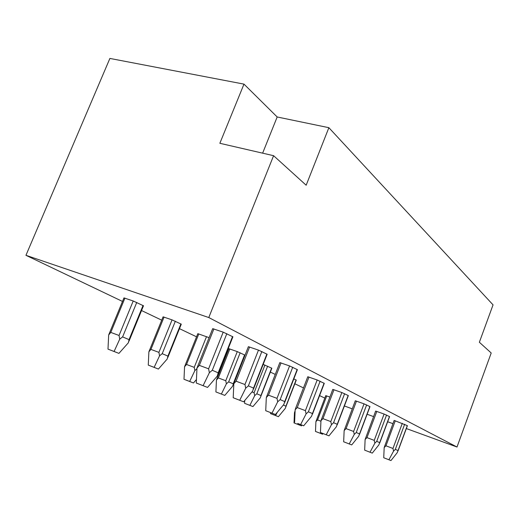 <?xml version="1.0" encoding="UTF-8"?>
<svg xmlns="http://www.w3.org/2000/svg" width="519" height="519" viewBox="0 0 519 519"><rect width="100%" height="100%" fill="white"/><g stroke="black" fill="none" stroke-linecap="round" stroke-linejoin="round"><path stroke-width="0.78" d="M324.81 398.099L319.587 395.601M303.485 387.914L294.85 383.788M275.232 374.413L270.36 372.084M227.653 351.681L227.101 351.415M196.545 336.818L179.47 328.657M161.727 320.184L141.544 310.537M122.503 301.442L25.95 255.309L208.781 317.544L456.999 447.021L406.338 428.551M456.999 447.021L491.208 352.991L479.368 342.255L493.05 304.861L328.871 127.693L277.178 116.976L243.982 84.123L109.892 58.433L25.95 255.309M344.402 405.975L352.239 408.829M367.121 414.253L373.563 416.601M387.667 421.746L392.928 423.66M196.292 383.028L207.548 387.421L196.292 383.028L196.973 368.062L212.693 328.644L223.196 332.154L232.895 336.812M148.882 351.817L150.932 349.404L158.905 352.375L159.554 355.82L162.22 353.686L167.909 356.099L167.202 359.025L158.418 369.061L148.265 365.104L148.882 351.817L163.083 316.837L172.061 319.879L181.28 324.174M233.2 397.742L243.632 401.81L233.2 397.742L233.829 383.716L248.367 346.686L258.481 350.111L267.155 354.256M196.454 379.519L193.47 382.97L183.992 379.279L184.569 366.732L197.81 333.652L209.092 337.655M265.728 410.711L275.446 414.493L265.728 410.711L266.312 397.515L279.832 362.599L289.576 365.934L297.4 369.651M215.904 391.936L216.442 380.064L228.84 348.684L237.28 351.603L244.871 355.08L232.486 386.37L224.792 395.4L215.904 391.936L224.792 395.4M295.811 407.817L307.786 376.742L317.18 379.986L324.284 383.346M263.178 364.422L271.865 368.224L260.188 397.969L252.948 406.572L244.585 403.315L252.948 406.572M320.437 432.522L328.981 435.843L320.437 432.522L320.956 420.721L332.796 389.386L341.852 392.539L348.34 395.595M293.825 378.889L296.278 380.103L285.229 408.459L278.392 416.673L270.496 413.598L278.392 416.673M343.662 441.779L351.713 444.913L343.662 441.779L344.149 430.569L355.294 400.765L364.04 403.834L369.995 406.624M364.662 450.148L372.279 453.113L364.662 450.148L365.123 439.476L375.639 411.061L384.092 414.039L389.587 416.608M323.097 433.579L322.584 434.208L315.481 431.438L315.909 421.649L325.757 395.621L329.87 397.054M383.736 457.752L390.963 460.567L383.736 457.752L384.177 447.566L394.142 420.409L407.409 425.671L398.028 450.966M108.659 334.995L110.794 332.413L119.052 335.482L119.727 339.141L122.62 336.896L129.056 339.627L128.375 342.761L118.922 353.387L107.997 349.131L108.659 334.995L123.963 297.893L133.214 300.988L143.491 305.795M119.727 339.141L114.089 351.467L118.922 353.387M107.997 349.131L114.089 351.467M196.973 368.062L199.348 365.37L208.606 368.814L209.371 372.707L212.284 370.268L218.168 372.811L217.286 376.074L207.548 387.421M209.371 372.707L203.117 385.649M159.554 355.82L154.143 367.361L158.418 369.061M148.265 365.104L154.143 367.361M233.829 383.716L236.1 381.212L244.968 384.527L245.708 388.18L248.374 385.87L253.538 388.102L252.656 391.138L243.632 401.81M245.708 388.18L239.739 400.253M184.569 366.732L186.542 364.474L194.229 367.355L194.865 370.611L189.669 381.459L193.47 382.97M194.865 370.611L196.948 368.639M183.992 379.279L189.669 381.459M266.312 397.515L268.485 395.173L276.99 398.358L277.704 401.803L280.163 399.611L284.73 401.589L283.848 404.418L275.446 414.493M277.704 401.803L272.001 413.124M216.442 380.064L218.35 377.936L225.771 380.725L226.388 383.813L228.671 381.867L233.206 383.794L233.18 384.741M226.388 383.813L221.386 394.044M297.711 423.459L303.706 425.768L297.711 423.459M295.817 407.817L295.162 409.763L294.61 422.226M295.162 409.763L297.244 407.571L305.406 410.633L306.093 413.89L308.377 411.807L312.451 413.565L311.575 416.225L303.706 425.768M306.093 413.89L300.637 424.542M251.975 391.936L254.096 392.734L254.693 395.666L256.821 393.804L260.914 395.543L260.882 396.36M254.693 395.666L249.873 405.352M244.709 400.532L244.585 403.315M320.956 420.721L322.954 418.651L330.798 421.603L331.459 424.691L333.581 422.7L337.233 424.283L336.37 426.78L328.981 435.843M331.459 424.691L326.224 434.747M283.329 405.047L285.95 406.163L285.924 406.877M277.237 412.346L275.608 415.563M270.542 412.611L270.496 413.598M344.149 430.569L346.069 428.616L353.614 431.464L354.256 434.397L356.242 432.496L359.537 433.923L358.687 436.284L351.713 444.913M354.256 434.397L349.235 443.92M302.077 425.139L301.5 425.84L294.02 422.927L301.5 425.84M299.353 424.088L298.97 424.834M295.116 410.795L294.474 412.689L294.02 422.927M294.474 412.689L295.077 411.651M365.123 439.476L366.972 437.627L374.238 440.372L374.854 443.168L376.723 441.351L379.707 442.636L378.87 444.88L372.279 453.113M374.854 443.168L370.028 452.218M320.625 432.593L320.268 433.287L322.584 434.208M315.909 421.649L317.563 419.936L320.93 421.207M315.481 431.438L320.268 433.287M384.177 447.566L385.954 445.808L392.967 448.461L393.564 451.134L395.322 449.389L398.041 450.563L397.217 452.691L390.963 460.567M393.564 451.134L388.913 459.75M328.871 127.693L306.165 185.218L273.591 155.694L208.781 317.544M273.591 155.694L219.855 143.289L243.982 84.123M277.178 116.976L262.633 153.163M124.917 298.114L110.794 332.413M133.214 300.988L119.052 335.482M136.757 302.428L122.62 336.896M143.03 305.483L129.056 339.627M232.544 336.552L218.168 372.811M226.842 333.639L212.284 370.268M223.196 332.154L208.606 368.814M213.893 328.929L199.348 365.37M175.351 321.216L162.22 353.686M180.897 323.914L167.909 356.099M164.056 317.083L150.932 349.404M172.061 319.879L158.905 352.375M266.87 354.042L253.538 388.102M261.861 351.486L248.374 385.87M258.481 350.111L244.968 384.527M249.581 346.997L236.1 381.212M198.796 333.918L186.542 364.474M206.51 336.636L194.229 367.355M297.16 369.476L284.73 401.589M292.722 367.212L280.163 399.611M289.576 365.934L276.99 398.358M281.038 362.924L268.485 395.173M240.161 352.764L228.671 381.867M244.585 354.925L233.206 383.794M229.833 348.956L218.35 377.936M237.28 351.603L225.771 380.725M324.083 383.197L312.451 413.565M320.126 381.18L308.377 411.807M317.18 379.986L305.406 410.633M308.993 377.073L297.244 407.571M267.635 366.142L256.821 393.804M271.625 368.088L260.914 395.543M264.924 365.045L254.096 392.734M348.171 395.472L337.233 424.283M344.622 393.661L333.581 422.7M341.852 392.539L330.798 421.603M333.989 389.73L322.954 418.651M296.07 379.986L285.95 406.163M369.846 406.52L359.537 433.923M366.648 404.885L356.242 432.496M364.04 403.834L353.614 431.464M356.475 401.116L346.069 428.616M389.464 416.51L379.707 442.636M386.558 415.031L376.723 441.351M384.092 414.039L374.238 440.372M376.807 411.411L366.972 437.627M326.736 395.919L317.563 419.936M407.298 425.599L398.041 450.563M404.651 424.25L395.322 449.389M402.309 423.309L392.967 448.461M395.283 420.766L385.954 445.808M143.504 305.749L129.023 341.145M232.914 336.773L218.155 373.985M181.293 324.141L167.877 357.39M267.168 354.224L253.525 389.088M297.406 369.625L284.717 402.42M324.291 383.32L312.432 414.279M348.346 395.575L337.22 424.892M370.002 406.611L359.524 434.448M389.594 416.595L379.694 443.096"/></g></svg>
